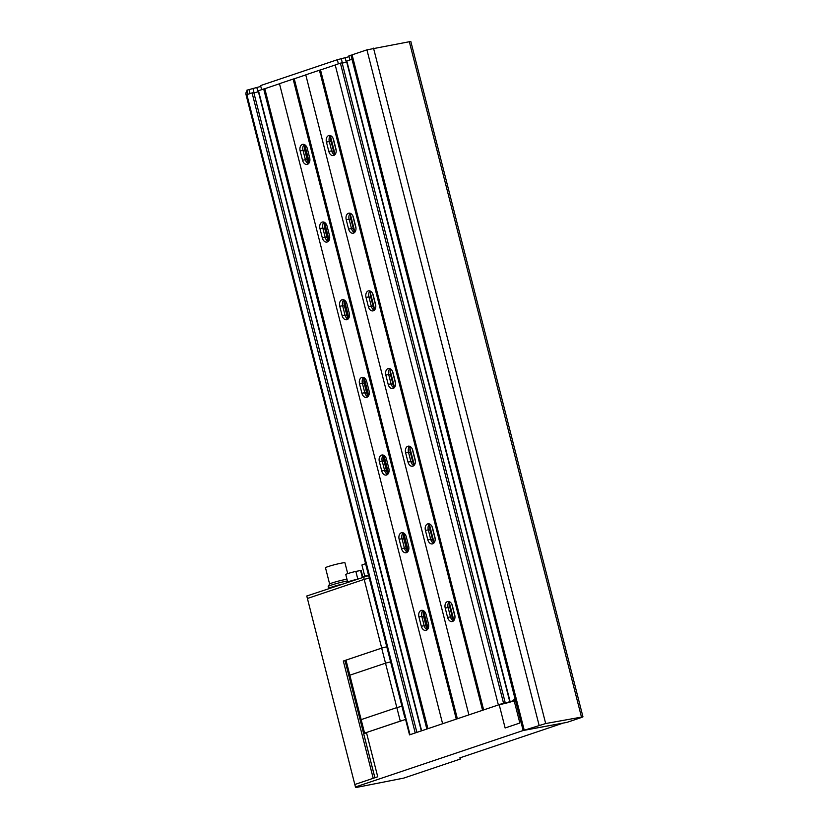 <?xml version="1.0" encoding="UTF-8"?>
<svg xmlns="http://www.w3.org/2000/svg" width="829" height="829" viewBox="0 0 829 829"><rect width="100%" height="100%" fill="white"/><g stroke="black" fill="none" stroke-linecap="round" stroke-linejoin="round"><path stroke-width="1.24" d="M304.689 144.899L309.227 162.722M324.481 222.566L329.03 240.389M344.284 300.233L348.822 318.056M364.076 377.9L368.615 395.723M383.868 455.567L388.418 473.39M403.671 533.234L408.21 551.057M423.464 610.9L428.013 628.724M304.771 144.764L309.31 162.567M324.574 222.431L329.113 240.234M344.367 300.098L348.905 317.901M364.169 377.765L368.698 395.568M383.962 455.432L388.5 473.235M403.754 533.099L408.293 550.902M423.557 610.766L428.096 628.569M421.163 610.434A5.461 3.751 79.6 0 1 421.515 610.341A5.461 3.751 79.6 0 1 426.085 614.517L428.458 623.833A5.461 3.751 79.6 0 1 425.868 630.413A5.461 3.751 79.6 0 1 421.308 626.247L418.935 616.921A5.461 3.751 79.6 0 1 421.163 610.434M447.442 601.585A5.461 3.751 79.6 0 1 447.805 601.491A5.461 3.751 79.6 0 1 452.365 605.667L454.738 614.983A5.461 3.751 79.6 0 1 452.157 621.563A5.461 3.751 79.6 0 1 447.598 617.398L445.214 608.071A5.461 3.751 79.6 0 1 447.442 601.585M401.36 532.767A5.461 3.751 79.6 0 1 401.723 532.684A5.461 3.751 79.6 0 1 406.283 536.85L408.656 546.166A5.461 3.751 79.6 0 1 406.075 552.746A5.461 3.751 79.6 0 1 401.516 548.58L399.132 539.254A5.461 3.751 79.6 0 1 401.36 532.767M427.65 523.918A5.461 3.751 79.6 0 1 428.002 523.824A5.461 3.751 79.6 0 1 432.572 528L434.945 537.316A5.461 3.751 79.6 0 1 432.355 543.897A5.461 3.751 79.6 0 1 427.795 539.731L425.422 530.405A5.461 3.751 79.6 0 1 427.65 523.918M381.568 455.111A5.461 3.751 79.6 0 1 381.92 455.017A5.461 3.751 79.6 0 1 386.49 459.183L388.863 468.499A5.461 3.751 79.6 0 1 386.273 475.079A5.461 3.751 79.6 0 1 381.713 470.913L379.34 461.587A5.461 3.751 79.6 0 1 381.568 455.111M407.847 446.251A5.461 3.751 79.6 0 1 408.21 446.157A5.461 3.751 79.6 0 1 412.769 450.334L415.153 459.649A5.461 3.751 79.6 0 1 412.562 466.23A5.461 3.751 79.6 0 1 408.003 462.064L405.619 452.738A5.461 3.751 79.6 0 1 407.847 446.251M361.765 377.444A5.461 3.751 79.6 0 1 362.128 377.35A5.461 3.751 79.6 0 1 366.687 381.516L369.071 390.832A5.461 3.751 79.6 0 1 366.48 397.412A5.461 3.751 79.6 0 1 361.921 393.247L359.537 383.92A5.461 3.751 79.6 0 1 361.765 377.444M388.055 368.584A5.461 3.751 79.6 0 1 388.418 368.501A5.461 3.751 79.6 0 1 392.977 372.667L395.35 381.982A5.461 3.751 79.6 0 1 392.77 388.563A5.461 3.751 79.6 0 1 388.2 384.397L385.827 375.071A5.461 3.751 79.6 0 1 388.055 368.584M341.973 299.777A5.461 3.751 79.6 0 1 342.336 299.683A5.461 3.751 79.6 0 1 346.895 303.849L349.268 313.165A5.461 3.751 79.6 0 1 346.688 319.745A5.461 3.751 79.6 0 1 342.118 315.58L339.745 306.253A5.461 3.751 79.6 0 1 341.973 299.777M368.263 290.927A5.461 3.751 79.6 0 1 368.615 290.834A5.461 3.751 79.6 0 1 373.174 295L375.558 304.316A5.461 3.751 79.6 0 1 372.967 310.896A5.461 3.751 79.6 0 1 368.408 306.73L366.035 297.404A5.461 3.751 79.6 0 1 368.263 290.927M322.18 222.11A5.461 3.751 79.6 0 1 322.533 222.017A5.461 3.751 79.6 0 1 327.092 226.182L329.476 235.509A5.461 3.751 79.6 0 1 326.885 242.078A5.461 3.751 79.6 0 1 322.326 237.913L319.953 228.586A5.461 3.751 79.6 0 1 322.18 222.11M348.46 213.26A5.461 3.751 79.6 0 1 348.822 213.167A5.461 3.751 79.6 0 1 353.382 217.333L355.755 226.649A5.461 3.751 79.6 0 1 353.175 233.229A5.461 3.751 79.6 0 1 348.605 229.063L346.232 219.737A5.461 3.751 79.6 0 1 348.46 213.26M302.378 144.443A5.461 3.751 79.6 0 1 302.74 144.35A5.461 3.751 79.6 0 1 307.3 148.515L309.673 157.842A5.461 3.751 79.6 0 1 307.093 164.411A5.461 3.751 79.6 0 1 302.523 160.246L300.15 150.919A5.461 3.751 79.6 0 1 302.378 144.443M328.667 135.593A5.461 3.751 79.6 0 1 329.02 135.5A5.461 3.751 79.6 0 1 333.59 139.666L335.963 148.982A5.461 3.751 79.6 0 1 333.372 155.562A5.461 3.751 79.6 0 1 328.812 151.396L326.439 142.07A5.461 3.751 79.6 0 1 328.667 135.593M422.199 730.608L498.374 704.961L335.196 64.911L340.398 63.159L503.524 703.137L505.244 702.816L502.934 703.593L514.115 700.536M498.322 704.888L503.524 703.137M340.398 63.159L342.118 62.838L505.244 702.816M342.201 63.159L346.719 61.999L509.845 701.966M513.949 699.883L516.291 699.013M515.141 699.22L352.014 59.253L346.812 61.004L509.939 700.971M352.014 59.253L353.164 59.035M453.877 620.496A8.839 6.072 79.6 0 1 452.282 616.869L449.909 607.553A8.839 6.072 79.6 0 1 449.784 601.885M434.075 542.829A8.839 6.072 79.6 0 1 432.479 539.202L430.106 529.886A8.839 6.072 79.6 0 1 429.992 524.218M414.282 465.162A8.839 6.072 79.6 0 1 412.687 461.535L410.314 452.219A8.839 6.072 79.6 0 1 410.2 446.551M394.48 387.495A8.839 6.072 79.6 0 1 392.894 383.868L390.511 374.553A8.839 6.072 79.6 0 1 390.397 368.884M374.687 309.828A8.839 6.072 79.6 0 1 373.091 306.202L370.718 296.886A8.839 6.072 79.6 0 1 370.604 291.217M354.885 232.161A8.839 6.072 79.6 0 1 353.299 228.535L350.916 219.219A8.839 6.072 79.6 0 1 350.802 213.55M335.092 154.495A8.839 6.072 79.6 0 1 333.496 150.868L331.123 141.552A8.839 6.072 79.6 0 1 331.009 135.883M330.771 137.427L335.113 154.474M350.563 215.094L354.905 232.141M370.356 292.761L374.708 309.808M390.158 370.428L394.5 387.475M409.951 448.095L414.303 465.142M429.754 525.762L434.095 542.808M449.546 603.429L453.888 620.475M427.588 629.346A8.839 6.072 79.6 0 1 425.992 625.719L423.619 616.403A8.839 6.072 79.6 0 1 423.505 610.735M407.795 551.679A8.839 6.072 79.6 0 1 406.2 548.052L403.827 538.736A8.839 6.072 79.6 0 1 403.702 533.068M387.993 474.012A8.839 6.072 79.6 0 1 386.397 470.385L384.024 461.069A8.839 6.072 79.6 0 1 383.91 455.401M368.2 396.345A8.839 6.072 79.6 0 1 366.605 392.718L364.232 383.402A8.839 6.072 79.6 0 1 364.118 377.734M348.398 318.678A8.839 6.072 79.6 0 1 346.812 315.051L344.429 305.735A8.839 6.072 79.6 0 1 344.315 300.067M328.605 241.011A8.839 6.072 79.6 0 1 327.009 237.384L324.636 228.068A8.839 6.072 79.6 0 1 324.522 222.4M308.802 163.344A8.839 6.072 79.6 0 1 307.217 159.717L304.834 150.401A8.839 6.072 79.6 0 1 304.72 144.733M410.583 734.515L415.785 732.763M415.205 732.867L252.078 92.9L246.876 94.651L410.003 734.618M252.078 92.9L253.809 92.579L416.894 732.39M253.881 92.9L258.399 91.739L421.319 730.898M426.821 728.96L263.695 88.983L258.493 90.734L421.619 730.712M263.695 88.983L264.803 88.703L427.93 728.67M264.803 88.703L279.487 83.76L264.803 88.703M456.261 719.044L293.134 79.076L279.466 83.677L442.593 723.644M293.134 79.076L294.243 78.786L457.37 718.764M294.243 78.786L305.777 74.911L294.243 78.786M482.551 710.194L319.424 70.227L305.756 74.828L468.882 714.795M319.424 70.227L320.522 69.937L483.649 709.914M320.522 69.937L335.217 64.994L320.522 69.937M334.729 154.878A5.461 3.751 79.6 0 1 331.683 150.868L329.31 141.541A5.461 3.751 79.6 0 1 330.533 135.655M308.45 163.727A5.461 3.751 79.6 0 1 305.404 159.717L303.02 150.391A5.461 3.751 79.6 0 1 304.253 144.505M354.532 232.545A5.461 3.751 79.6 0 1 351.486 228.535L349.102 219.208A5.461 3.751 79.6 0 1 350.335 213.322M328.243 241.394A5.461 3.751 79.6 0 1 325.196 237.384L322.823 228.058A5.461 3.751 79.6 0 1 324.046 222.172M374.325 310.212A5.461 3.751 79.6 0 1 371.278 306.202L368.905 296.875A5.461 3.751 79.6 0 1 370.128 290.989M348.045 319.061A5.461 3.751 79.6 0 1 344.988 315.051L342.615 305.725A5.461 3.751 79.6 0 1 343.848 299.839M394.127 387.879A5.461 3.751 79.6 0 1 391.07 383.868L388.697 374.542A5.461 3.751 79.6 0 1 389.931 368.656M367.838 396.728A5.461 3.751 79.6 0 1 364.791 392.718L362.418 383.392A5.461 3.751 79.6 0 1 363.641 377.506M413.92 465.546A5.461 3.751 79.6 0 1 410.873 461.535L408.5 452.209A5.461 3.751 79.6 0 1 409.723 446.323M387.64 474.395A5.461 3.751 79.6 0 1 384.583 470.385L382.21 461.059A5.461 3.751 79.6 0 1 383.444 455.173M433.722 543.213A5.461 3.751 79.6 0 1 430.665 539.202L428.292 529.876A5.461 3.751 79.6 0 1 429.526 523.99M407.433 552.062A5.461 3.751 79.6 0 1 404.386 548.052L402.013 538.726A5.461 3.751 79.6 0 1 403.236 532.84M453.515 620.88A5.461 3.751 79.6 0 1 450.468 616.869L448.095 607.543A5.461 3.751 79.6 0 1 449.318 601.657M427.225 629.729A5.461 3.751 79.6 0 1 424.179 625.719L421.806 616.393A5.461 3.751 79.6 0 1 423.028 610.507M581.74 717.396L566.912 722.391L524.249 730.235L352.097 54.838L366.926 49.854L410.811 41.45L582.963 716.836L581.74 717.396M524.249 730.235L545.679 723.541L582.963 716.836M247.405 92.123A3.212 2.321 71.4 0 0 247.374 94.237L246.037 94.682L404.49 716.329L405.277 716.059M405.909 718.546A3.212 2.321 -108.6 0 1 404.49 716.329M246.037 94.682A3.212 2.321 -108.6 0 1 247.187 91.263M374.905 777.726L363.703 733.779A10.85 0.777 165.7 0 0 366.459 732.556M562.777 723.147L523.151 730.515L355.454 786.98L354.822 784.493L377.734 776.773L366.449 732.504L406.086 719.24M355.454 786.98L355.848 787.55L403.723 778.11L460.489 758.991L459.763 757.913L562.798 723.22M405.568 719.334L409.526 734.867L499.193 704.681L505.13 727.976L519.845 723.023L513.907 699.728L516.312 699.085M514.198 700.857A11.254 0.808 -14.3 0 1 499.193 704.681M523.151 730.515L515.192 699.293M460.489 758.991L460.188 757.779M247.954 94.288L246.907 90.174L260.793 86.423M261.622 89.687L260.575 85.574L337.33 59.729L349.113 56.683M349.942 59.947L348.895 55.833L352.118 54.921M249.011 89.47L250.057 93.573M253.032 88.724L254.078 92.848M256.886 87.739L257.933 91.853M337.33 59.729L338.377 63.843M341.351 58.983L342.398 63.108M345.206 57.999L346.253 62.123M350.999 55.128L352.045 59.242M345.983 660.122L361.154 719.624A43.388 3.098 165.7 0 0 361.081 719.893L349.755 675.469A43.388 3.098 -14.3 0 1 349.828 675.189L385.506 663.179L349.828 675.189A43.388 3.098 165.7 0 0 349.755 675.469L345.911 660.402A43.388 3.098 -14.3 0 1 345.983 660.122L381.672 648.112L400.283 721.116L364.594 733.137A43.388 3.098 165.7 0 0 364.522 733.406A43.388 3.098 165.7 0 0 364.563 733.489M364.522 733.406L361.081 719.893A43.388 3.098 165.7 0 1 361.154 719.624L396.832 707.603A43.388 3.098 165.7 0 1 401.93 706.277A43.388 3.098 165.7 0 0 396.832 707.603L361.154 719.624L364.594 733.137M385.506 663.179A43.388 3.098 -14.3 0 1 390.604 661.853A43.388 3.098 165.7 0 0 385.506 663.179M381.672 648.112A43.388 3.098 -14.3 0 1 386.77 646.786M368.615 575.575L306.771 595.999L354.822 784.493L373.216 778.296L343.32 661.024L381.982 648.029M363.548 576.88L364.18 579.367L307.404 598.486L364.18 579.367L381.703 648.102M364.18 579.367L369.247 578.062L364.18 579.367M346.004 660.765L343.32 661.024M363.765 733.769L345.196 660.92M374.884 777.737L345.051 660.703M363.268 576.974L364.2 576.414A8.85 0.632 -14.3 0 1 365.247 576.062L368.511 575.16M364.77 576.217L361.91 564.995L365.568 563.637M346.646 582.569L347.973 581.782A9.772 0.694 -14.3 0 1 349.03 581.43L354.874 579.803M347.672 581.958L345.776 574.518A7.958 0.57 -14.3 0 1 355.848 571.399L357.745 578.839M355.848 571.399L360.584 570.528L362.314 577.295M360.584 570.528A7.958 0.57 -14.3 0 1 361.195 570.59L362.853 577.108M346.968 579.202A10.041 0.715 165.7 0 0 345.942 579.378A10.041 0.715 165.7 0 0 335.693 581.844A10.041 0.715 165.7 0 0 329.652 584.02L328.201 586.445A12.052 0.86 165.7 0 0 328.191 586.507L328.688 588.455A12.052 0.86 165.7 0 0 328.885 588.549M347.714 573.627L344.947 562.798A10.041 0.715 165.7 0 0 341.786 563.067A10.041 0.715 165.7 0 0 331.217 565.627A10.041 0.715 165.7 0 0 325.486 567.761L329.631 584.051M341.517 584.3A12.052 0.86 165.7 0 0 328.688 588.455M331.6 587.637L338.543 585.295M347.413 580.942A12.052 0.86 165.7 0 0 335.237 583.896A12.052 0.86 165.7 0 0 328.201 586.445M331.776 151.189L333.496 150.868M329.393 141.873L331.123 141.552M305.486 160.038L307.217 159.717M303.103 150.723L304.834 150.401M328.812 151.396L331.683 150.868M326.439 142.07L329.31 141.541M302.523 160.246L305.404 159.717M300.15 150.919L303.02 150.391M351.569 228.856L353.299 228.535M349.185 219.53L350.916 219.219M325.289 237.705L327.009 237.384M322.906 228.389L324.636 228.068M371.371 306.523L373.091 306.202M368.988 297.196L370.718 296.886M345.082 315.372L346.812 315.051M342.698 306.056L344.429 305.735M391.164 384.19L392.894 383.868M388.78 374.863L390.511 374.553M364.884 393.039L366.605 392.718M362.501 383.713L364.232 383.402M410.956 461.857L412.687 461.535M408.583 452.53L410.314 452.219M384.677 470.706L386.397 470.385M382.293 461.38L384.024 461.069M430.759 539.524L432.479 539.202M428.375 530.197L430.106 529.886M404.469 548.373L406.2 548.052M402.086 539.047L403.827 538.736M450.551 617.19L452.282 616.869M448.168 607.864L449.909 607.553M424.272 626.04L425.992 625.719M421.888 616.714L423.619 616.403M348.605 229.063L351.486 228.535M346.232 219.737L349.102 219.208M322.326 237.913L325.196 237.384M319.953 228.586L322.823 228.058M368.408 306.73L371.278 306.202M366.035 297.404L368.905 296.875M342.118 315.58L344.988 315.051M339.745 306.253L342.615 305.725M388.2 384.397L391.07 383.868M385.827 375.071L388.697 374.542M361.921 393.247L364.791 392.718M359.537 383.92L362.418 383.392M408.003 462.064L410.873 461.535M405.619 452.738L408.5 452.209M381.713 470.913L384.583 470.385M379.34 461.587L382.21 461.059M427.795 539.731L430.665 539.202M425.422 530.405L428.292 529.876M401.516 548.58L404.386 548.052M399.132 539.254L402.013 538.726M447.598 617.398L450.468 616.869M445.214 608.071L448.095 607.543M421.308 626.247L424.179 625.719M418.935 616.921L421.806 616.393M581.45 716.971L409.288 41.574M545.679 723.541L373.527 48.155M539.078 725.24L366.926 49.854M332.999 138.111L336.201 150.66M352.802 215.778L355.993 228.327M372.594 293.445L375.796 305.994M392.397 371.112L395.588 383.661M412.189 448.779L415.391 461.328M431.992 526.446L435.184 538.985M451.784 604.113L454.986 616.652"/></g></svg>
